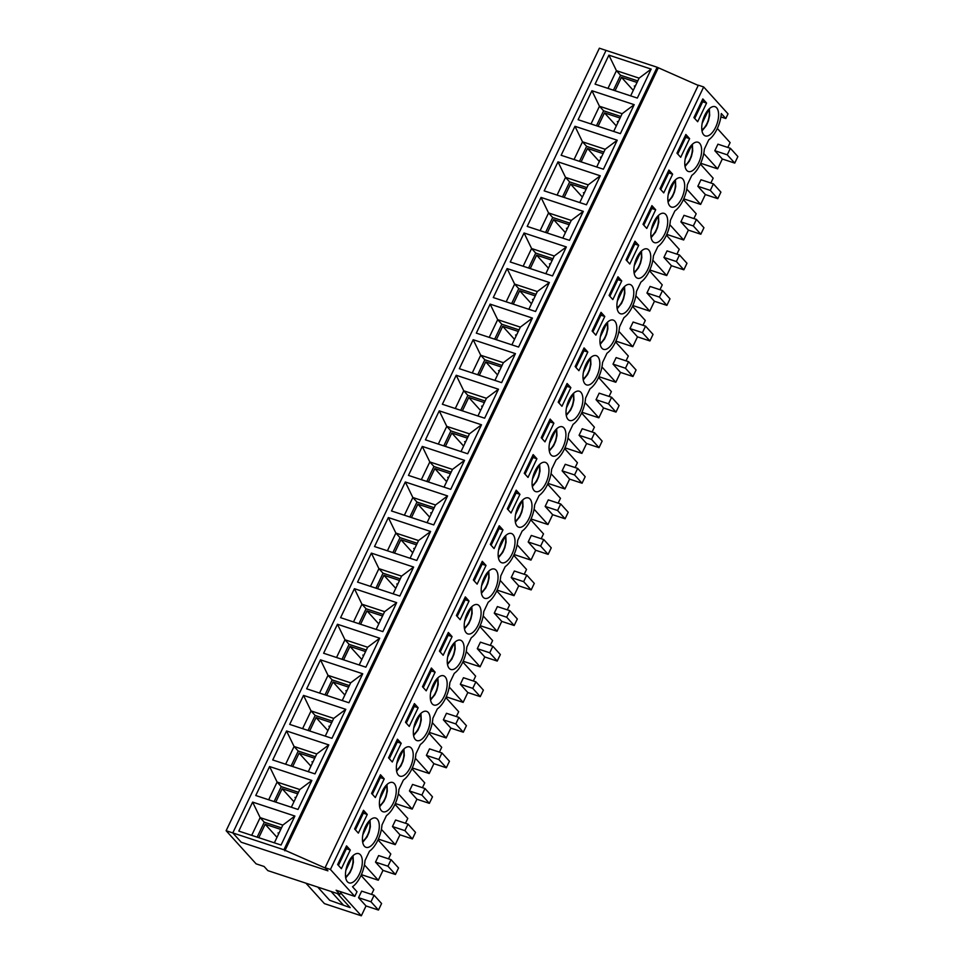 <?xml version="1.0" encoding="UTF-8"?>
<svg xmlns="http://www.w3.org/2000/svg" width="964" height="964" viewBox="0 0 964 964"><rect width="100%" height="100%" fill="white"/><g stroke="black" fill="none" stroke-linecap="round" stroke-linejoin="round"><path stroke-width="1.45" d="M702.141 123.404L708.685 109.679A12.219 5.784 -71.7 0 1 708.046 120.801A12.219 5.784 -71.7 0 1 701.852 129.875M345.859 870.359L352.402 856.635A12.219 5.784 -71.7 0 1 351.764 867.757A12.219 5.784 -71.7 0 1 345.57 876.842M362.826 834.788L369.369 821.075A12.219 5.784 -71.7 0 1 368.73 832.197A12.219 5.784 -71.7 0 1 362.536 841.271M379.792 799.216L386.335 785.503A12.219 5.784 -71.7 0 1 385.696 796.626A12.219 5.784 -71.7 0 1 379.503 805.699M396.758 763.645L403.301 749.932A12.219 5.784 -71.7 0 1 402.663 761.054A12.219 5.784 -71.7 0 1 396.469 770.128M413.725 728.073L420.268 714.36A12.219 5.784 -71.7 0 1 419.629 725.482A12.219 5.784 -71.7 0 1 413.436 734.556M430.691 692.514L437.234 678.789A12.219 5.784 -71.7 0 1 436.596 689.911A12.219 5.784 -71.7 0 1 430.402 698.984M447.658 656.942L454.201 643.217A12.219 5.784 -71.7 0 1 453.562 654.339A12.219 5.784 -71.7 0 1 447.368 663.425M464.624 621.37L471.167 607.657A12.219 5.784 -71.7 0 1 470.528 618.78A12.219 5.784 -71.7 0 1 464.323 627.853M481.59 585.799L488.133 572.086A12.219 5.784 -71.7 0 1 487.483 583.208A12.219 5.784 -71.7 0 1 481.289 592.282M498.557 550.227L505.1 536.514A12.219 5.784 -71.7 0 1 504.449 547.636A12.219 5.784 -71.7 0 1 498.255 556.71M515.523 514.668L522.066 500.943A12.219 5.784 -71.7 0 1 521.416 512.065A12.219 5.784 -71.7 0 1 515.222 521.138M532.49 479.096L539.021 465.371A12.219 5.784 -71.7 0 1 538.382 476.493A12.219 5.784 -71.7 0 1 532.188 485.579M549.444 443.524L555.987 429.811A12.219 5.784 -71.7 0 1 555.348 440.934A12.219 5.784 -71.7 0 1 549.155 450.007M566.41 407.953L572.953 394.24A12.219 5.784 -71.7 0 1 572.315 405.362A12.219 5.784 -71.7 0 1 566.121 414.436M583.377 372.381L589.92 358.668A12.219 5.784 -71.7 0 1 589.281 369.79A12.219 5.784 -71.7 0 1 583.087 378.864M600.343 336.81L606.886 323.097A12.219 5.784 -71.7 0 1 606.248 334.219A12.219 5.784 -71.7 0 1 600.054 343.292M617.309 301.25L623.853 287.525A12.219 5.784 -71.7 0 1 623.214 298.647A12.219 5.784 -71.7 0 1 617.02 307.733M634.276 265.678L640.819 251.966A12.219 5.784 -71.7 0 1 640.18 263.088A12.219 5.784 -71.7 0 1 633.987 272.161M651.242 230.107L657.785 216.394A12.219 5.784 -71.7 0 1 657.147 227.516A12.219 5.784 -71.7 0 1 650.953 236.59M668.209 194.535L674.752 180.822A12.219 5.784 -71.7 0 1 674.113 191.944A12.219 5.784 -71.7 0 1 667.919 201.018M685.175 158.964L691.718 145.251A12.219 5.784 -71.7 0 1 691.08 156.373A12.219 5.784 -71.7 0 1 684.886 165.447M634.987 86.76L634.3 85.989L635.216 86.29M637.047 82.458L621.455 77.313L615.056 90.724M633.276 90.375L621.455 77.313M278.717 833.715L278.018 832.944L278.933 833.245M280.765 829.414L265.172 824.268L258.786 837.68M276.993 837.33L265.172 824.268M295.683 798.144L294.984 797.373L295.9 797.686M297.731 793.842L282.139 788.709L275.752 802.108M293.96 801.759L282.139 788.709M312.649 762.572L311.95 761.813L312.866 762.114M314.698 758.27L299.105 753.137L292.707 766.549M310.926 766.187L299.105 753.137M329.604 727.013L328.917 726.241L329.833 726.543M331.664 722.711L316.072 717.565L309.673 730.977M327.893 730.616L316.072 717.565M346.57 691.441L345.883 690.67L346.799 690.971M348.631 687.139L333.038 681.994L326.639 695.406M344.859 695.044L333.038 681.994M363.536 655.869L362.85 655.098L363.765 655.399M365.597 651.568L350.004 646.422L343.606 659.834M361.813 659.484L350.004 646.422M380.503 620.298L379.816 619.527L380.732 619.84M382.563 615.996L366.971 610.851L360.572 624.262M378.78 623.913L366.971 610.851M397.469 584.726L396.77 583.967L397.698 584.268M399.53 580.424L383.937 575.291L377.539 588.691M395.746 588.341L383.937 575.291M414.436 549.167L413.737 548.396L414.665 548.697M416.496 544.853L400.904 539.72L394.505 553.131M412.713 552.77L400.904 539.72M431.402 513.595L430.703 512.824L431.631 513.125M433.451 509.293L417.87 504.148L411.471 517.56M429.679 517.198L417.87 504.148M448.368 478.024L447.67 477.252L448.597 477.554M450.417 473.722L434.836 468.576L428.438 481.988M446.645 481.639L434.836 468.576M465.335 442.452L464.636 441.681L465.552 441.982M467.383 438.15L451.803 433.005L445.404 446.416M463.612 446.067L451.803 433.005M482.301 406.88L481.602 406.121L482.518 406.422M484.35 402.578L468.769 397.445L462.371 410.845M480.578 410.495L468.769 397.445M499.268 371.321L498.569 370.55L499.485 370.851M501.316 367.007L485.736 361.874L479.337 375.285M497.545 374.924L485.736 361.874M516.234 335.749L515.535 334.978L516.451 335.279M518.283 331.447L502.702 326.302L496.303 339.714M514.511 339.352L502.702 326.302M533.2 300.178L532.502 299.406L533.417 299.708M535.249 295.876L519.656 290.73L513.27 304.142M531.477 303.793L519.656 290.73M550.167 264.606L549.468 263.835L550.384 264.136M552.215 260.304L536.623 255.159L530.236 268.57M548.444 268.221L536.623 255.159M567.133 229.034L566.434 228.263L567.35 228.576M569.182 224.733L553.589 219.599L547.203 232.999M565.41 232.649L553.589 219.599M584.1 193.463L583.401 192.704L584.317 193.005M586.148 189.161L570.555 184.028L564.169 197.439M582.377 197.078L570.555 184.028M601.066 157.903L600.367 157.132L601.283 157.433M603.115 153.601L587.522 148.456L581.123 161.868M599.343 161.506L587.522 148.456M618.02 122.332L617.334 121.56L618.249 121.862M620.081 118.03L604.488 112.884L598.09 126.296M616.309 125.935L604.488 112.884M686.754 170.399A15.412 7.29 -71.7 0 1 686.971 152.686A15.412 7.29 -71.7 0 1 698.032 142.238A15.412 7.29 -71.7 0 1 700.129 159.144A15.412 7.29 -71.7 0 1 688.38 171.496A15.412 7.29 -71.7 0 1 686.754 170.399M668.896 170.062L672.643 174.195L663.738 192.872L659.991 188.727L668.896 170.062M652.821 241.542A15.412 7.29 -71.7 0 1 653.05 223.829A15.412 7.29 -71.7 0 1 664.1 213.369A15.412 7.29 -71.7 0 1 666.196 230.288A15.412 7.29 -71.7 0 1 654.448 242.639A15.412 7.29 -71.7 0 1 652.821 241.542M634.963 241.193L638.71 245.338L629.805 264.016L626.058 259.87L634.963 241.193M618.888 312.685A15.412 7.29 -71.7 0 1 619.117 294.96A15.412 7.29 -71.7 0 1 630.167 284.513A15.412 7.29 -71.7 0 1 632.264 301.431A15.412 7.29 -71.7 0 1 620.515 313.77A15.412 7.29 -71.7 0 1 618.888 312.685M601.03 312.336L604.777 316.481L595.873 335.147L592.125 331.014L601.03 312.336M584.955 383.817A15.412 7.29 -71.7 0 1 585.184 366.103A15.412 7.29 -71.7 0 1 596.234 355.656A15.412 7.29 -71.7 0 1 598.331 372.562A15.412 7.29 -71.7 0 1 586.582 384.913A15.412 7.29 -71.7 0 1 584.955 383.817M567.097 383.479L570.845 387.612L561.94 406.29L558.192 402.145L567.097 383.479M551.022 454.96A15.412 7.29 -71.7 0 1 551.251 437.246A15.412 7.29 -71.7 0 1 562.301 426.787A15.412 7.29 -71.7 0 1 564.398 443.705A15.412 7.29 -71.7 0 1 552.661 456.056A15.412 7.29 -71.7 0 1 551.022 454.96M533.164 454.61L536.912 458.756L528.007 477.421L524.259 473.288L533.164 454.61M517.09 526.091A15.412 7.29 -71.7 0 1 517.319 508.377A15.412 7.29 -71.7 0 1 528.38 497.93A15.412 7.29 -71.7 0 1 530.477 514.848A15.412 7.29 -71.7 0 1 518.728 527.188A15.412 7.29 -71.7 0 1 517.09 526.091M499.232 525.754L502.979 529.887L494.074 548.564L490.327 544.419L499.232 525.754M483.157 597.234A15.412 7.29 -71.7 0 1 483.386 579.521A15.412 7.29 -71.7 0 1 494.448 569.061A15.412 7.29 -71.7 0 1 496.544 585.979A15.412 7.29 -71.7 0 1 484.796 598.331A15.412 7.29 -71.7 0 1 483.157 597.234M465.311 596.897L469.046 601.03L460.141 619.707L456.394 615.562L465.311 596.897M449.224 668.377A15.412 7.29 -71.7 0 1 449.453 650.664A15.412 7.29 -71.7 0 1 460.515 640.204A15.412 7.29 -71.7 0 1 462.612 657.123A15.412 7.29 -71.7 0 1 450.863 669.474A15.412 7.29 -71.7 0 1 449.224 668.377M431.378 668.028L435.126 672.173L426.209 690.839L422.473 686.705L431.378 668.028M415.303 739.509A15.412 7.29 -71.7 0 1 415.52 721.795A15.412 7.29 -71.7 0 1 426.582 711.348A15.412 7.29 -71.7 0 1 428.679 728.254A15.412 7.29 -71.7 0 1 416.93 740.605A15.412 7.29 -71.7 0 1 415.303 739.509M397.445 739.171L401.193 743.304L392.288 761.982L388.54 757.837L397.445 739.171M381.37 810.652A15.412 7.29 -71.7 0 1 381.587 792.938A15.412 7.29 -71.7 0 1 392.649 782.479A15.412 7.29 -71.7 0 1 394.746 799.397A15.412 7.29 -71.7 0 1 382.997 811.748A15.412 7.29 -71.7 0 1 381.37 810.652M363.512 810.302L367.26 814.447L358.355 833.125L354.607 828.98L363.512 810.302M716.626 107.763A15.412 7.29 -71.7 0 1 716.409 125.477A15.412 7.29 -71.7 0 1 705.347 135.924A15.412 7.29 -71.7 0 1 703.25 119.018A15.412 7.29 -71.7 0 1 714.999 106.667A15.412 7.29 -71.7 0 1 716.626 107.763M347.438 881.795A15.412 7.29 -71.7 0 1 347.667 864.069A15.412 7.29 -71.7 0 1 358.716 853.622A15.412 7.29 -71.7 0 1 360.813 870.54A15.412 7.29 -71.7 0 1 349.064 882.879A15.412 7.29 -71.7 0 1 347.438 881.795M346.546 845.874L350.293 850.019L341.389 868.685L337.641 864.551L346.546 845.874M706.576 103.064L697.671 121.729L693.923 117.596L702.828 98.918L706.576 103.064L702.672 101.774M364.404 846.223A15.412 7.29 -71.7 0 1 364.633 828.51A15.412 7.29 -71.7 0 1 375.683 818.05A15.412 7.29 -71.7 0 1 377.78 834.969A15.412 7.29 -71.7 0 1 366.031 847.32A15.412 7.29 -71.7 0 1 364.404 846.223M380.479 774.743L384.226 778.876L375.321 797.553L371.574 793.408L380.479 774.743M398.337 775.08A15.412 7.29 -71.7 0 1 398.554 757.367A15.412 7.29 -71.7 0 1 409.616 746.919A15.412 7.29 -71.7 0 1 411.712 763.825A15.412 7.29 -71.7 0 1 399.964 776.177A15.412 7.29 -71.7 0 1 398.337 775.08M414.412 703.6L418.159 707.745L409.242 726.41L405.507 722.277L414.412 703.6M432.27 703.949A15.412 7.29 -71.7 0 1 432.487 686.223A15.412 7.29 -71.7 0 1 443.548 675.776A15.412 7.29 -71.7 0 1 445.645 692.694A15.412 7.29 -71.7 0 1 433.896 705.033A15.412 7.29 -71.7 0 1 432.27 703.949M448.344 632.456L452.08 636.601L443.175 655.267L439.427 651.134L448.344 632.456M466.19 632.806A15.412 7.29 -71.7 0 1 466.419 615.092A15.412 7.29 -71.7 0 1 477.481 604.633A15.412 7.29 -71.7 0 1 479.578 621.551A15.412 7.29 -71.7 0 1 467.829 633.902A15.412 7.29 -71.7 0 1 466.19 632.806M482.265 561.325L486.013 565.458L477.108 584.136L473.36 579.991L482.265 561.325M500.123 561.663A15.412 7.29 -71.7 0 1 500.352 543.949A15.412 7.29 -71.7 0 1 511.414 533.502A15.412 7.29 -71.7 0 1 513.511 550.408A15.412 7.29 -71.7 0 1 501.762 562.759A15.412 7.29 -71.7 0 1 500.123 561.663M516.198 490.182L519.945 494.327L511.041 512.993L507.293 508.859L516.198 490.182M534.056 490.531A15.412 7.29 -71.7 0 1 534.285 472.806A15.412 7.29 -71.7 0 1 545.335 462.358A15.412 7.29 -71.7 0 1 547.432 479.277A15.412 7.29 -71.7 0 1 535.695 491.616A15.412 7.29 -71.7 0 1 534.056 490.531M550.131 419.051L553.878 423.184L544.973 441.861L541.226 437.716L550.131 419.051M567.989 419.388A15.412 7.29 -71.7 0 1 568.218 401.675A15.412 7.29 -71.7 0 1 579.268 391.215A15.412 7.29 -71.7 0 1 581.364 408.134A15.412 7.29 -71.7 0 1 569.616 420.485A15.412 7.29 -71.7 0 1 567.989 419.388M584.063 347.908L587.811 352.041L578.906 370.718L575.159 366.573L584.063 347.908M601.922 348.245A15.412 7.29 -71.7 0 1 602.151 330.532A15.412 7.29 -71.7 0 1 613.2 320.084A15.412 7.29 -71.7 0 1 615.297 336.99A15.412 7.29 -71.7 0 1 603.548 349.342A15.412 7.29 -71.7 0 1 601.922 348.245M617.996 276.764L621.744 280.91L612.839 299.575L609.091 295.442L617.996 276.764M635.854 277.114A15.412 7.29 -71.7 0 1 636.083 259.4A15.412 7.29 -71.7 0 1 647.133 248.941A15.412 7.29 -71.7 0 1 649.23 265.859A15.412 7.29 -71.7 0 1 637.481 278.21A15.412 7.29 -71.7 0 1 635.854 277.114M651.929 205.633L655.677 209.766L646.772 228.444L643.024 224.299L651.929 205.633M669.787 205.971A15.412 7.29 -71.7 0 1 670.016 188.257A15.412 7.29 -71.7 0 1 681.066 177.81A15.412 7.29 -71.7 0 1 683.163 194.716A15.412 7.29 -71.7 0 1 671.414 207.067A15.412 7.29 -71.7 0 1 669.787 205.971M685.862 134.49L689.609 138.635L680.705 157.301L676.957 153.168L685.862 134.49M720.891 116.909L725.796 118.524L721.301 113.559A21.991 10.399 108.3 0 1 708.781 139.792L704.335 149.131A21.991 10.399 108.3 0 1 691.815 175.364L687.368 184.702A21.991 10.399 108.3 0 1 674.86 210.935L670.402 220.274A21.991 10.399 108.3 0 1 657.894 246.507L653.435 255.834A21.991 10.399 108.3 0 1 640.927 282.078L636.469 291.405A21.991 10.399 108.3 0 1 623.961 317.638L619.503 326.977A21.991 10.399 108.3 0 1 606.995 353.21L602.536 362.548A21.991 10.399 108.3 0 1 590.028 388.781L585.57 398.12A21.991 10.399 108.3 0 1 573.062 424.353L568.603 433.692A21.991 10.399 108.3 0 1 556.095 459.924L551.637 469.251A21.991 10.399 108.3 0 1 539.129 495.484L534.671 504.823A21.991 10.399 108.3 0 1 522.163 531.056L517.716 540.394A21.991 10.399 108.3 0 1 505.196 566.627L500.75 575.966A21.991 10.399 108.3 0 1 488.23 602.199L483.783 611.538A21.991 10.399 108.3 0 1 471.263 637.77L466.817 647.097A21.991 10.399 108.3 0 1 454.297 673.33L449.851 682.669A21.991 10.399 108.3 0 1 437.331 708.901L432.884 718.24A21.991 10.399 108.3 0 1 420.364 744.473L415.918 753.812A21.991 10.399 108.3 0 1 403.398 780.045L398.951 789.383A21.991 10.399 108.3 0 1 386.444 815.616L381.985 824.943A21.991 10.399 108.3 0 1 369.477 851.188L365.019 860.515A21.991 10.399 108.3 0 1 352.511 886.747L357.005 891.724L354.776 896.387L330.423 869.48L703.672 86.953L698.334 85.194L325.097 867.721L327.905 870.829L241.229 842.235L232.794 832.92L226.13 830.727L256.099 863.84L264.1 866.479L267.847 870.625L339.858 894.375L336.111 890.23L354.776 896.387M725.796 118.524L728.025 113.86L703.672 86.953M685.705 137.346L689.609 138.635M339.858 894.375L341.051 891.857M330.423 869.48L325.097 867.721M337.496 893.592L350.185 907.63L329.676 900.28L317.722 887.073M378.478 910.052L370.983 901.774L374.104 895.243L381.587 903.521L378.478 910.052L366.031 905.955L361.331 915.8L324.434 903.63L305.937 883.181M361.331 915.8L340.569 892.857M361.054 875.433L373.839 889.567L371.538 894.399M366.031 905.955L358.536 897.677L361.657 891.134L374.104 895.243M329.676 900.28L350.185 907.63M331.05 891.471L343.015 904.678M346.389 848.73L350.293 850.019M698.237 85.41L657.159 67.251L606.043 50.393L232.794 832.92L606.043 50.393L599.379 48.2L226.13 830.727M686.778 189.089L700.647 204.416L683.741 198.837M700.358 164.037L713.155 178.183L710.854 183.015M717.782 198.668L710.299 190.39L713.408 183.859L720.903 192.137L717.782 198.668L705.347 194.559L700.647 204.416M705.347 194.559L697.852 186.281L700.973 179.75L713.408 183.859M668.739 172.918L672.643 174.195M683.404 199.608L696.189 213.755L693.887 218.575M700.828 234.24L693.333 225.962L696.442 219.418L703.937 227.709L700.828 234.24L688.38 230.131L683.681 239.988L666.775 234.409M669.811 224.66L683.681 239.988M693.333 225.962L680.885 221.853L684.006 215.321L696.442 219.418M688.38 230.131L680.885 221.853M651.772 208.477L655.677 209.766M666.437 235.18L679.222 249.315L676.921 254.147M683.862 269.812L676.366 261.533L679.475 254.99L686.971 263.268L683.862 269.812L671.414 265.703L666.714 275.547L649.808 269.98M652.845 260.232L666.714 275.547M676.366 261.533L663.919 257.424L667.04 250.893L679.475 254.99M671.414 265.703L663.919 257.424M634.806 244.049L638.71 245.338M649.471 270.751L662.256 284.886L659.954 289.718M666.895 305.371L659.4 297.093L662.521 290.562L670.004 298.84L666.895 305.371L654.448 301.274L649.748 311.119L632.854 305.552M635.879 295.803L649.748 311.119M659.4 297.093L646.952 292.996L650.073 286.453L662.521 290.562M654.448 301.274L646.952 292.996M617.84 279.62L621.744 280.91M632.505 306.323L645.29 320.458L642.988 325.29M649.929 340.943L642.434 332.664L645.555 326.133L653.038 334.412L649.929 340.943L637.481 336.846L632.782 346.691L615.888 341.111M618.912 331.363L632.782 346.691M642.434 332.664L629.986 328.567L633.107 322.024L645.555 326.133M637.481 336.846L629.986 328.567M600.873 315.192L604.777 316.481M615.538 341.895L628.323 356.029L626.022 360.861M632.962 376.514L625.467 368.236L628.588 361.705L636.071 369.983L632.962 376.514L620.515 372.405L615.815 382.262L598.921 376.683M601.946 366.935L615.815 382.262M625.467 368.236L613.02 364.127L616.141 357.596L628.588 361.705M620.515 372.405L613.02 364.127M583.907 350.763L587.811 352.041M598.572 377.454L611.369 391.601L609.055 396.421M615.996 412.086L608.501 403.808L611.622 397.264L619.105 405.555L615.996 412.086L603.548 407.977L598.849 417.834L581.955 412.255M584.979 402.506L598.849 417.834M608.501 403.808L596.053 399.699L599.174 393.167L611.622 397.264M603.548 407.977L596.053 399.699M566.94 386.323L570.845 387.612M581.605 413.026L594.402 427.16L592.089 431.993M599.03 447.658L591.534 439.379L594.655 432.836L602.151 441.114L599.03 447.658L586.582 443.548L581.882 453.393L564.988 447.826M568.013 438.078L581.882 453.393M591.534 439.379L579.087 435.27L582.208 428.739L594.655 432.836M586.582 443.548L579.087 435.27M549.974 421.895L553.878 423.184M564.639 448.597L577.436 462.732L575.122 467.564M582.063 483.229L574.568 474.939L577.689 468.408L585.184 476.686L582.063 483.229L569.616 479.12L564.916 488.965L548.022 483.398M551.047 473.649L564.916 488.965M574.568 474.939L562.12 470.842L565.241 464.299L577.689 468.408M569.616 479.12L562.12 470.842M533.008 457.466L536.912 458.756M547.673 484.169L560.47 498.304L558.156 503.136M565.097 518.789L557.602 510.51L560.723 503.979L568.218 512.258L565.097 518.789L552.649 514.692L547.95 524.537L531.056 518.969M534.092 509.209L547.95 524.537M557.602 510.51L545.154 506.413L548.275 499.87L560.723 503.979M552.649 514.692L545.154 506.413M516.041 493.038L519.945 494.327M530.706 519.741L543.503 533.875L541.202 538.707M548.13 554.36L540.635 546.082L543.756 539.551L551.251 547.829L548.13 554.36L535.683 550.263L530.983 560.108L514.089 554.529M517.126 544.781L530.983 560.108M540.635 546.082L528.188 541.973L531.309 535.442L543.756 539.551M535.683 550.263L528.188 541.973M499.075 528.609L502.979 529.887M513.74 555.3L526.537 569.447L524.235 574.267M531.164 589.932L523.669 581.654L526.79 575.122L534.285 583.401L531.164 589.932L518.716 585.823L514.017 595.68L497.123 590.101M500.159 580.352L514.017 595.68M523.669 581.654L511.221 577.544L514.342 571.013L526.79 575.122M518.716 585.823L511.221 577.544M482.108 564.169L486.013 565.458M496.773 590.872L509.57 605.006L507.269 609.838M514.198 625.503L506.703 617.225L509.823 610.682L517.319 618.96L514.198 625.503L501.75 621.394L497.05 631.251L480.156 625.672M483.193 615.924L497.05 631.251M506.703 617.225L494.267 613.116L497.376 606.585L509.823 610.682M501.75 621.394L494.267 613.116M465.142 599.741L469.046 601.03M479.807 626.443L492.604 640.578L490.302 645.41M497.231 661.075L489.736 652.785L492.857 646.254L500.352 654.532L497.231 661.075L484.784 656.966L480.096 666.811L463.19 661.244M466.227 651.495L480.096 666.811M489.736 652.785L477.301 648.688L480.409 642.157L492.857 646.254M484.784 656.966L477.301 648.688M448.176 635.312L452.08 636.601M462.841 662.015L475.638 676.15L473.336 680.982M480.265 696.635L472.77 688.356L475.891 681.825L483.386 690.104L480.265 696.635L467.817 692.538L463.13 702.382L446.224 696.815M449.26 687.067L463.13 702.382M472.77 688.356L460.334 684.259L463.443 677.716L475.891 681.825M467.817 692.538L460.334 684.259M431.209 670.884L435.126 672.173M445.874 697.587L458.671 711.721L456.37 716.553M463.298 732.206L455.815 723.928L458.924 717.397L466.419 725.675L463.298 732.206L450.851 728.109L446.163 737.954L429.257 732.375M432.294 722.626L446.163 737.954M455.815 723.928L443.368 719.819L446.477 713.288L458.924 717.397M450.851 728.109L443.368 719.819M414.255 706.455L418.159 707.745M428.908 733.146L441.705 747.293L439.403 752.125M446.332 767.778L438.849 759.499L441.958 752.968L449.453 761.247L446.332 767.778L433.896 763.669L429.197 773.526L412.291 767.947M415.327 758.198L429.197 773.526M438.849 759.499L426.401 755.39L429.51 748.859L441.958 752.968M433.896 763.669L426.401 755.39M397.288 742.027L401.193 743.304M411.941 768.718L424.738 782.864L422.437 787.684M429.366 803.349L421.883 795.071L424.991 788.528L432.487 796.818L429.366 803.349L416.93 799.24L412.231 809.097L395.324 803.518M398.361 793.77L412.231 809.097M421.883 795.071L409.435 790.962L412.556 784.431L424.991 788.528M416.93 799.24L409.435 790.962M380.322 777.587L384.226 778.876M394.975 804.289L407.772 818.424L405.47 823.256M412.399 838.921L404.916 830.643L408.025 824.1L415.52 832.378L412.399 838.921L399.964 834.812L395.264 844.657L378.358 839.09M381.395 829.341L395.264 844.657M404.916 830.643L392.469 826.534L395.589 820.003L408.025 824.1M399.964 834.812L392.469 826.534M363.356 813.158L367.26 814.447M378.021 839.861L390.806 853.996L388.504 858.828M395.445 874.481L387.95 866.202L391.059 859.671L398.554 867.949L395.445 874.481L382.997 870.384L378.298 880.228L361.392 874.661M364.428 864.913L378.298 880.228M387.95 866.202L375.502 862.105L378.623 855.562L391.059 859.671M382.997 870.384L375.502 862.105M734.749 163.097L727.266 154.818L730.375 148.287L737.87 156.566L734.749 163.097L722.313 159L717.614 168.845L700.708 163.265M717.324 128.477L730.122 142.612L727.82 147.444M730.375 148.287L717.927 144.178L714.818 150.709L727.266 154.818M722.313 159L714.818 150.709M703.744 153.517L717.614 168.845M370.983 901.774L358.536 897.677M710.299 190.39L697.852 186.281M327.905 870.829L325.471 868.13L283.91 849.778L232.794 832.92L241.229 842.235L327.905 870.829M338.424 865.419L347.221 846.97L346.438 846.103M251.7 835.342L260.147 817.629L252.616 802.108L294.888 816.05L282.826 825.1L260.147 817.629L264.281 822.196L257.147 837.15M658.099 68.287L284.85 850.814M607.983 88.387L616.43 70.673L620.563 75.24L637.782 80.916M620.563 75.24L613.429 90.182M639.096 78.144L616.43 70.673L608.899 55.153L595.077 84.133L637.337 98.075L651.158 69.095L639.096 78.144L630.649 95.87M651.158 69.095L608.899 55.153M694.707 118.464L703.503 100.015L702.72 99.147M591.016 123.958L599.463 106.245L591.932 90.724L578.111 119.705L620.37 133.647L634.204 104.666L622.129 113.716L613.682 131.441M620.816 116.487L603.597 110.8L599.463 106.245L622.129 113.716M634.204 104.666L591.932 90.724M603.597 110.8L596.463 125.754M677.74 154.035L686.537 135.587L685.753 134.719M574.05 159.53L582.497 141.804L574.966 126.296L561.144 155.276L603.404 169.218L617.237 140.226L605.175 149.287L596.716 167.001M603.85 152.047L586.63 146.371L582.497 141.804L605.175 149.287M617.237 140.226L574.966 126.296M586.63 146.371L579.497 161.325M660.774 189.607L669.57 171.158L668.787 170.291M557.084 195.102L565.531 177.376L557.999 161.856L544.178 190.848L586.437 204.778L600.271 175.797L588.209 184.859L579.75 202.573M586.883 187.618L569.664 181.943L565.531 177.376L588.209 184.859M600.271 175.797L557.999 161.856M569.664 181.943L562.53 196.897M643.807 225.166L652.604 206.73L651.821 205.85M540.117 230.673L548.564 212.948L541.033 197.427L527.212 226.407L569.483 240.349L583.304 211.369L571.242 220.419L562.783 238.144M569.917 223.19L552.697 217.515L548.564 212.948L571.242 220.419M583.304 211.369L541.033 197.427M552.697 217.515L545.564 232.469M626.841 260.738L635.638 242.289L634.854 241.422M523.151 266.233L531.598 248.519L524.067 232.999L510.245 261.979L552.517 275.921L566.338 246.941L554.276 255.99L545.817 273.716M552.95 258.762L535.731 253.086L531.598 248.519L554.276 255.99M566.338 246.941L524.067 232.999M535.731 253.086L528.597 268.04M609.875 296.31L618.671 277.861L617.888 276.993M506.184 301.804L514.643 284.091L507.1 268.57L493.279 297.551L535.55 311.493L549.372 282.512L537.309 291.562L528.85 309.287M535.984 294.333L518.765 288.646L514.643 284.091L537.309 291.562M549.372 282.512L507.1 268.57M518.765 288.646L511.631 303.6M592.908 331.881L601.705 313.433L600.921 312.565M489.218 337.376L497.677 319.65L490.146 304.142L476.312 333.122L518.584 347.064L532.405 318.072L520.343 327.133L511.884 344.847M519.018 329.905L501.798 324.217L497.677 319.65L520.343 327.133M532.405 318.072L490.146 304.142M501.798 324.217L494.665 339.171M575.942 367.453L584.738 349.004L583.955 348.137M472.252 372.948L480.711 355.222L473.179 339.714L459.346 368.694L501.617 382.624L515.439 353.643L503.377 362.705L494.918 380.418M502.051 365.464L484.832 359.789L480.711 355.222L503.377 362.705M515.439 353.643L473.179 339.714M484.832 359.789L477.71 374.743M558.975 403.012L567.784 384.576L566.989 383.696M455.285 408.519L463.744 390.794L456.213 375.273L442.38 404.253L484.651 418.195L498.472 389.215L486.41 398.277L477.951 415.99M485.085 401.036L467.865 395.361L463.744 390.794L486.41 398.277M498.472 389.215L456.213 375.273M467.865 395.361L460.744 410.315M542.009 438.584L550.818 420.135L550.022 419.268M438.319 444.079L446.778 426.365L439.247 410.845L425.425 439.825L467.685 453.767L481.506 424.787L469.444 433.836L460.997 451.562M468.118 436.608L450.911 430.932L446.778 426.365L469.444 433.836M481.506 424.787L439.247 410.845M450.911 430.932L443.777 445.886M525.055 474.155L533.851 455.707L533.056 454.839M421.352 479.65L429.811 461.937L422.28 446.416L408.459 475.397L450.718 489.338L464.54 460.358L452.478 469.408L444.03 487.133M451.164 472.179L433.945 466.504L429.811 461.937L452.478 469.408M464.54 460.358L422.28 446.416M433.945 466.504L426.811 481.446M508.088 509.727L516.885 491.279L516.089 490.411M404.386 515.222L412.845 497.508L405.314 481.988L391.492 510.968L433.752 524.91L447.573 495.93L435.511 504.979L427.064 522.705M434.198 507.751L416.978 502.063L412.845 497.508L435.511 504.979M447.573 495.93L405.314 481.988M416.978 502.063L409.845 517.017M491.122 545.299L499.918 526.85L499.123 525.983M387.42 550.793L395.879 533.068L388.347 517.56L374.526 546.54L416.785 560.47L430.607 531.489L418.545 540.551L410.098 558.264M417.231 543.31L400.012 537.635L395.879 533.068L418.545 540.551M430.607 531.489L388.347 517.56M400.012 537.635L392.878 552.589M474.155 580.858L482.952 562.422L482.169 561.542M370.465 586.365L378.912 568.639L371.381 553.119L357.56 582.111L399.819 596.041L413.64 567.061L401.578 576.123L393.131 593.836M400.265 578.882L383.045 573.206L378.912 568.639L401.578 576.123M413.64 567.061L371.381 553.119M383.045 573.206L375.912 588.161M457.189 616.43L465.986 597.981L465.202 597.114M353.499 621.937L361.946 604.211L354.415 588.691L340.593 617.671L382.853 631.613L396.674 602.633L384.612 611.682L376.165 629.408M383.298 614.454L366.079 608.778L361.946 604.211L384.612 611.682M396.674 602.633L354.415 588.691M366.079 608.778L358.945 623.732M440.223 652.001L449.019 633.553L448.236 632.685M336.532 657.496L344.979 639.783L337.448 624.262L323.627 653.243L365.886 667.184L379.708 638.204L367.646 647.254L359.198 664.979M366.332 650.025L349.113 644.35L344.979 639.783L367.646 647.254M379.708 638.204L337.448 624.262M349.113 644.35L341.979 659.292M423.256 687.573L432.053 669.124L431.269 668.257M319.566 693.068L328.013 675.354L320.482 659.834L306.66 688.814L348.92 702.756L362.741 673.776L350.679 682.825L342.232 700.551M349.366 685.597L332.146 679.909L328.013 675.354L350.679 682.825M362.741 673.776L320.482 659.834M332.146 679.909L325.013 694.863M406.29 723.145L415.086 704.696L414.303 703.828M302.6 728.639L311.047 710.914L303.515 695.406L289.694 724.386L331.953 738.328L345.787 709.335L333.713 718.397L325.266 736.11M332.399 721.156L315.18 715.481L311.047 710.914L333.713 718.397M345.787 709.335L303.515 695.406M315.18 715.481L308.046 730.435M389.323 758.716L398.12 740.268L397.337 739.4M285.633 764.211L294.08 746.485L286.549 730.965L272.728 759.957L314.987 773.887L328.82 744.907L316.746 753.969L308.299 771.682M315.433 756.728L298.213 751.052L294.08 746.485L316.746 753.969M328.82 744.907L286.549 730.965M298.213 751.052L291.08 766.006M372.357 794.276L381.154 775.839L380.37 774.96M268.667 799.783L277.114 782.057L269.583 766.537L255.761 795.517L298.021 809.459L311.854 780.479L299.792 789.528L291.333 807.254M298.466 792.3L281.247 786.624L277.114 782.057L299.792 789.528M311.854 780.479L269.583 766.537M281.247 786.624L274.113 801.578M355.391 829.847L364.187 811.399L363.404 810.531M252.616 802.108L238.795 831.089L281.054 845.03L294.888 816.05M274.366 842.825L282.826 825.1M264.281 822.196L281.5 827.871M657.159 67.251L283.91 849.778M709.335 108.703L709.673 115.367L708.395 120.946L706.323 125.633L702.009 130.923M353.053 855.658L353.39 862.334L352.113 867.901L350.04 872.589L345.727 877.879M370.019 820.087L370.357 826.763L369.079 832.33L367.007 837.017L362.693 842.307M386.986 784.515L387.323 791.191L386.046 796.758L383.973 801.446L379.659 806.735M403.952 748.956L404.29 755.619L403.012 761.186L400.94 765.874L396.626 771.164M420.919 713.384L421.256 720.048L419.979 725.615L417.906 730.302L413.592 735.604M437.885 677.812L438.222 684.476L436.945 690.055L434.872 694.743L430.559 700.033M454.851 642.241L455.189 648.917L453.911 654.484L451.839 659.171L447.513 664.461M471.806 606.669L472.155 613.345L470.878 618.912L468.793 623.6L464.479 628.889M488.772 571.11L489.122 577.773L487.844 583.341L485.76 588.028L481.446 593.318M505.738 535.538L506.076 542.202L504.811 547.769L502.726 552.456L498.412 557.746M522.705 499.967L523.042 506.63L521.777 512.197L519.692 516.897L515.379 522.187M539.671 464.395L540.009 471.071L538.743 476.638L536.659 481.325L532.345 486.615M556.638 428.823L556.975 435.499L555.71 441.066L553.625 445.754L549.311 451.044M573.604 393.252L573.942 399.927L572.676 405.495L570.592 410.182L566.278 415.472M590.571 357.692L590.908 364.356L589.643 369.923L587.558 374.61L583.244 379.9M607.537 322.121L607.874 328.784L606.597 334.351L604.524 339.051L600.211 344.341M624.503 286.549L624.841 293.225L623.563 298.792L621.491 303.479L617.177 308.769M641.47 250.977L641.807 257.653L640.53 263.22L638.457 267.908L634.143 273.198M658.436 215.406L658.774 222.082L657.496 227.649L655.424 232.336L651.11 237.626M675.403 179.846L675.74 186.51L674.463 192.077L672.39 196.764L668.076 202.054M692.369 144.275L692.706 150.938L691.429 156.505L689.356 161.193L685.043 166.495"/></g></svg>
